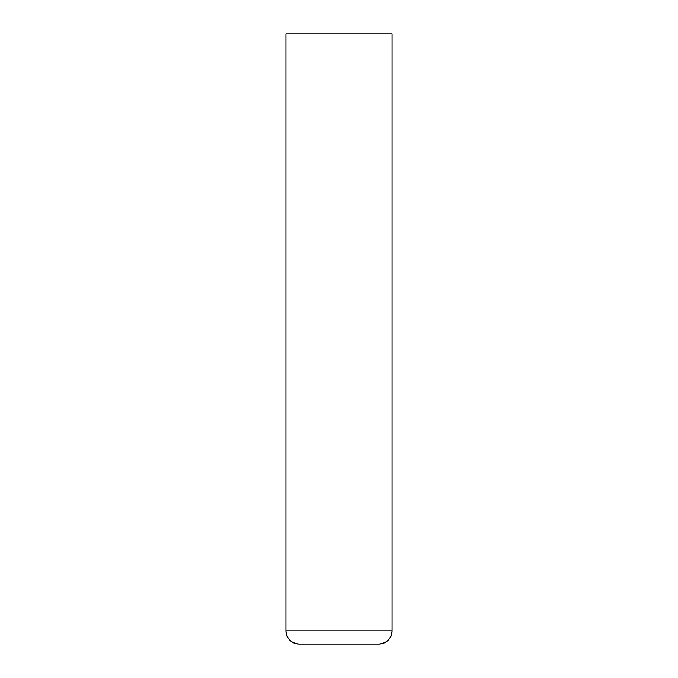 <?xml version="1.0" encoding="UTF-8"?>
<svg xmlns="http://www.w3.org/2000/svg" width="678" height="678" viewBox="0 0 678 678"><rect width="100%" height="100%" fill="white"/><g stroke="black" fill="none" stroke-linecap="round" stroke-linejoin="round"><path stroke-width="1.02" d="M299.201 644.1L378.799 644.1A13.263 13.263 0 0 0 392.062 630.837L392.062 33.9L392.062 630.837A13.263 13.263 0 0 1 378.799 644.1L299.201 644.1A13.263 13.263 0 0 1 285.938 630.837A13.263 13.263 0 0 0 299.201 644.1C291.15 643.312 286.726 638.888 285.938 630.837L285.938 33.9L392.062 33.9L285.938 33.9L285.938 630.837L392.062 630.837L392.062 33.9M285.938 33.9L285.938 630.837L392.062 630.837C391.274 638.888 386.85 643.312 378.799 644.1"/></g></svg>
